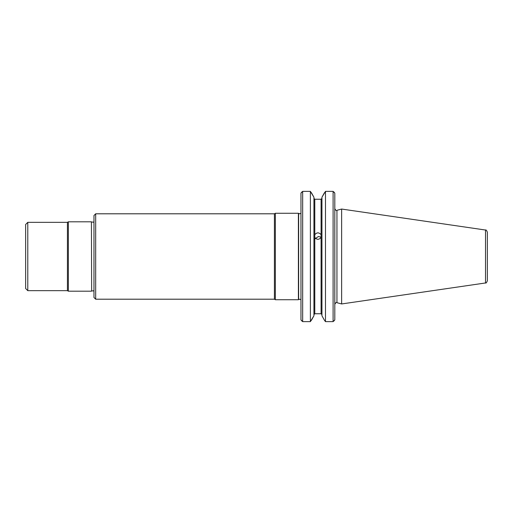 <?xml version="1.0" encoding="UTF-8"?>
<svg xmlns="http://www.w3.org/2000/svg" width="513" height="513" viewBox="0 0 513 513"><rect width="100%" height="100%" fill="white"/><g stroke="black" fill="none" stroke-linecap="round" stroke-linejoin="round"><path stroke-width="0.77" d="M275.34 256.5L275.34 299.733L298.406 299.733L298.406 213.267L275.34 213.267L275.34 256.5M95.681 213.799L95.681 299.201L93.969 297.495L93.969 215.505L95.681 213.799L274.417 213.799L274.417 299.201L275.34 299.733M91.647 291.012L91.417 221.808L91.647 291.012L93.385 290.807L93.969 291.237M27.785 290.659L27.785 222.341L25.65 224.476L25.65 288.524L27.785 290.659L67.427 290.659L68.351 291.192L91.417 291.192M27.785 222.341L67.427 222.341L67.427 290.659M67.427 222.341L68.351 221.808L68.351 291.192M485.522 230.036C485.933 229.58 486.542 230.286 487.35 232.145L487.35 280.855C486.542 282.714 485.933 283.42 485.522 282.964L341.632 303.952L341.632 209.047L485.522 230.036L485.522 282.964M314.783 237.41C316.887 239.93 318.983 239.93 321.087 237.41L321.087 234.71C318.983 232.254 316.887 232.254 314.783 234.71L314.783 313.757L321.087 313.757L321.94 314.649L321.087 313.757L321.087 237.41M324.46 192.715L321.94 197.242L325.486 191.368L325.486 321.632L333.097 321.632L333.097 191.368L334.803 193.125L334.803 319.875L333.097 321.632M325.486 191.368L333.097 191.368M314.572 239.167L318.387 236.506L321.132 237.166M314.783 234.71L314.783 199.243L313.93 198.351L314.783 199.243L321.087 199.243L321.94 198.351L321.087 199.243L321.087 234.71M313.93 314.649L314.783 313.757L313.93 314.649M321.94 197.242L321.94 315.758L324.46 320.285L321.94 315.758M325.486 321.632L324.46 320.285M311.41 192.715L313.93 197.242L310.384 191.368L310.384 321.632L313.93 315.758L311.41 320.285M313.93 197.242L313.93 315.758M334.803 193.125L333.989 192.042M333.989 320.958L334.803 319.875M310.384 191.368L302.67 191.368L300.964 193.125L301.772 192.042M302.67 191.368L302.67 321.632L310.384 321.632M300.964 193.125L300.964 319.875L302.67 321.632M301.772 320.958L300.964 319.875M300.964 213.222L299.797 213.793L298.643 213.446L298.643 299.554L299.797 299.207L300.964 299.778M341.632 209.047L336.951 210.304L336.951 302.696L341.632 303.952M95.681 299.201L274.417 299.201M274.417 213.799L275.34 213.267M91.647 221.988L93.385 222.193L93.969 221.763M68.351 221.808L91.417 221.808M336.951 302.696C336.477 302.042 335.759 302.593 334.803 304.344M336.951 210.304C336.477 210.958 335.759 210.407 334.803 208.656"/></g></svg>
